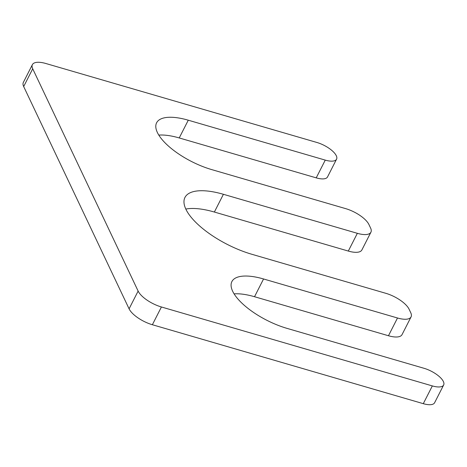 <?xml version="1.0" encoding="UTF-8"?>
<svg xmlns="http://www.w3.org/2000/svg" width="467" height="467" viewBox="0 0 467 467"><rect width="100%" height="100%" fill="white"/><g stroke="black" fill="none" stroke-linecap="round" stroke-linejoin="round"><path stroke-width="0.7" d="M32.719 68.795L138.127 291.075A20.863 7.986 27 0 0 161.413 306.982L432.337 385.917A17.39 6.655 27 0 0 443.65 384.995A17.39 6.655 27 0 0 423.972 368.276L286.989 328.365A48.685 18.633 -153 0 1 231.895 281.566A48.685 18.633 -153 0 1 263.563 278.974L397.505 317.998A20.863 7.986 27 0 0 411.077 316.883A20.863 7.986 27 0 0 410.75 312.732L409.08 309.207A20.863 7.986 27 0 0 385.795 293.299L251.853 254.276A59.122 22.626 27 0 1 184.955 197.442A59.122 22.626 27 0 1 223.407 194.295L357.348 233.319A20.863 7.986 27 0 0 370.921 232.204A20.863 7.986 27 0 0 370.594 228.054L368.924 224.528A20.863 7.986 27 0 0 345.638 208.621L211.697 169.597A48.685 18.633 27 0 1 156.603 122.792A48.685 18.633 27 0 1 188.271 120.2L179.229 137.946L316.217 177.863A17.39 6.655 27 0 0 327.525 176.935L336.567 159.183A17.39 6.655 27 0 0 316.895 142.47L45.964 63.535A20.863 7.986 27 0 0 32.392 64.644A20.863 7.986 27 0 0 32.719 68.795L23.677 86.547A20.863 7.986 27 0 1 23.35 82.396L32.392 64.644M188.271 120.2L325.26 160.111A17.39 6.655 27 0 0 336.567 159.183M138.127 291.075L129.085 308.827L23.677 86.547M129.085 308.827A20.863 7.986 27 0 0 152.37 324.734L423.295 403.669A17.39 6.655 27 0 0 434.608 402.741L443.65 384.995M234.095 293.866A48.685 18.633 -153 0 1 254.521 296.72L388.462 335.744A20.863 7.986 27 0 0 402.034 334.635L411.077 316.883M223.407 194.295L214.365 212.041A59.122 22.626 27 0 0 185.813 209.058M214.365 212.041L348.306 251.065A20.863 7.986 27 0 0 361.878 249.956L370.921 232.204M179.229 137.946A48.685 18.633 27 0 0 158.803 135.091M325.26 160.111L316.217 177.863M161.413 306.982L152.37 324.734M432.337 385.917L423.295 403.669M263.563 278.974L254.521 296.72M397.505 317.998L388.462 335.744M357.348 233.319L348.306 251.065"/></g></svg>
